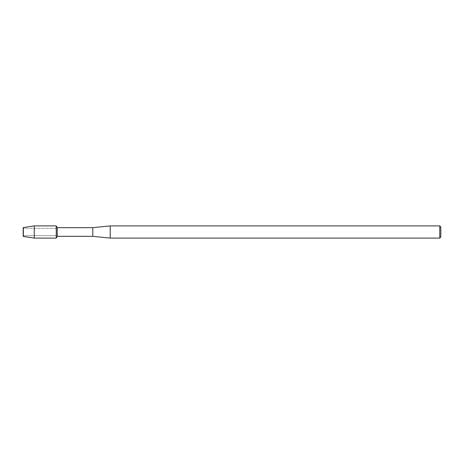 <?xml version="1.0" encoding="UTF-8"?>
<svg xmlns="http://www.w3.org/2000/svg" width="464" height="464" viewBox="0 0 464 464"><rect width="100%" height="100%" fill="white"/><g stroke="black" fill="none" stroke-linecap="round" stroke-linejoin="round"><path stroke-width="0.35" stroke-dasharray="2.32 1.74" d="M23.536 235.683L23.2 236.437L23.2 227.563L23.536 228.317L56.26 228.317L56.26 235.683L23.536 235.683L23.536 228.317L23.536 235.683L23.2 236.437L23.2 227.563L23.536 228.317L23.536 235.683L23.536 228.317L56.26 228.317L56.26 235.683L56.26 228.317L56.26 235.683L23.536 235.683M440.8 226.954L440.8 237.046M439.756 225.91L439.756 238.09M110.2 225.91L110.2 238.09M92.8 227.65L92.8 236.35M57.269 227.65L57.269 236.35M56.26 225.904L56.26 238.096L56.26 225.904M34.266 225.904L34.266 238.096"/><path stroke-width="0.7" d="M23.2 236.437L23.2 227.563L34.266 225.904L56.26 225.904L57.269 227.65L92.8 227.65L110.2 225.91L439.756 225.91L440.8 226.954L440.8 237.046L439.756 238.09L110.2 238.09L92.8 236.35L57.269 236.35L56.26 238.102L56.26 225.904L56.26 238.096L34.266 238.096L23.2 236.437L23.2 227.563M57.269 236.35L57.269 227.65M92.8 236.35L92.8 227.65M110.2 238.09L110.2 225.91M439.756 238.09L439.756 225.91M34.266 238.096L34.266 225.904"/></g></svg>
